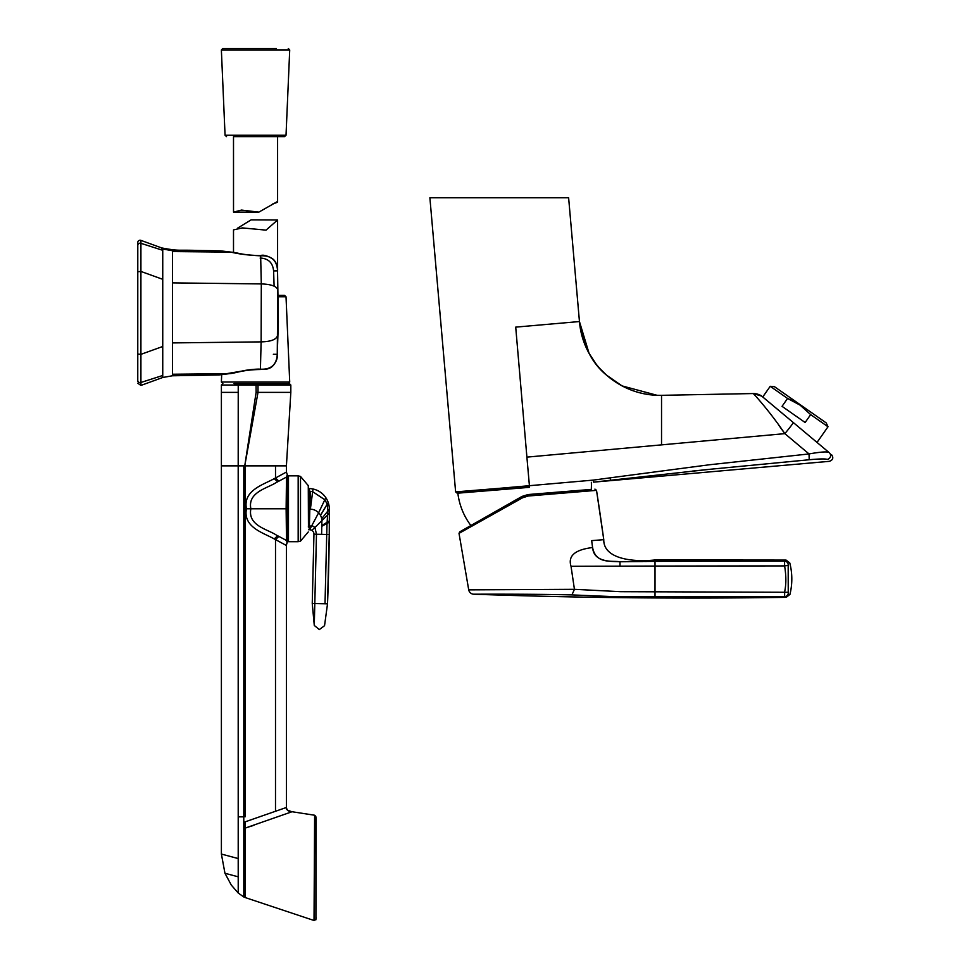 <?xml version="1.0" encoding="UTF-8"?>
<svg xmlns="http://www.w3.org/2000/svg" width="969" height="969" viewBox="0 0 969 969"><rect width="100%" height="100%" fill="white"/><g stroke="black" fill="none" stroke-linecap="round" stroke-linejoin="round"><path stroke-width="1.45" d="M762.748 396.975L770.222 386.304L774.449 386.667L826.218 422.92L828.01 426.76L810.665 414.623L805.13 422.508L782.044 406.338L787.567 398.453L800.031 405.103M793.926 401.384L787.567 398.453L770.222 386.304M800.091 405.139L810.665 414.623M529.437 487.346L457.198 493.221L529.437 487.346L529.425 485.881L455.624 491.889L429.885 197.785L568.621 197.785L579.45 321.551C582.926 345.388 591.914 363.218 606.4 375.039L622.05 385.892C634.416 392.397 647.571 395.546 661.536 395.328C619.312 396.273 582.938 363.726 579.45 321.551L515.714 327.122L526.906 457.126L784.842 433.64C769.713 411.219 752.416 392.227 753.143 393.547L661.536 395.328L661.536 444.408M829.367 461.329L593.5 482.15L593.403 480.091A2694.535 2687.631 85 0 0 610.313 477.814L709.538 464.745L809.03 453.94L809.212 459.754L709.708 469.311L593.5 482.15L593.403 480.091L591.235 480.309M692.241 471.104L706.68 469.626M593.403 480.091L500.513 488.231M828.01 426.76L817.037 442.433L829.234 452.668L793.26 422.508A14.692 0.739 130 0 1 784.842 433.64L809.03 453.94C821.143 451.796 827.877 451.384 829.234 452.668A3.815 3.767 130 0 1 827.138 459.379C830.106 461.971 830.106 461.971 827.138 459.379C830.106 461.971 830.106 461.971 827.138 459.379C825.322 458.688 819.35 458.822 809.212 459.754M793.26 422.508L761.731 396.115A14.692 14.692 -50 0 0 753.143 393.547L761.731 396.115M778.495 424.822L783.582 431.944M568.621 197.785L429.885 197.785M818.018 443.257L814.65 440.435M660.858 395.328L661.536 395.328L661.536 408.167M526.385 451.288L529.425 485.881M591.356 482.32A67.018 67.018 0 0 1 591.284 489.406M457.695 491.719A67.018 67.018 0 0 0 470.873 525.513M459.015 533.362L459.742 531.86L522.012 496.419L528.093 494.541L528.275 496.019L522.679 497.715L459.015 533.362L468.717 589.867A5.293 5.293 95.1 0 0 473.587 594.203C471.249 594.215 530.927 593.912 571.928 594.905L618.319 596.843L784.636 596.625L784.636 591.829C786.259 584.38 786.247 575.743 784.599 565.908L784.575 561.172L655.008 561.342L655.02 566.066L571.032 566.284C567.761 555.952 574.908 549.702 592.495 547.546L592.592 547.533C595.765 564.455 611.814 560.433 620.003 561.754L655.008 561.342L655.008 559.973C632.115 562.395 603.372 558.628 603.772 539.66L591.659 540.641L592.592 547.533C593.791 561.414 608.278 561.402 620.003 561.754L620.003 566.284M591.441 489.393L528.093 494.541L522.012 496.419L522.679 497.715M594.942 489.103L596.516 490.35L528.275 496.019M784.636 596.625C786.743 597.57 786.743 597.57 784.636 596.625A3.815 3.706 -67 0 0 788.233 593.706C790.486 594.675 790.486 594.675 788.233 593.706L788.172 564.067C790.353 562.577 790.353 562.577 788.172 564.067L788.16 565.448L784.599 565.908L655.02 566.066M626.555 596.965L616.538 596.807M468.717 589.867L574.435 589.322L620.705 591.684L788.197 592.277M571.032 566.308L574.435 589.322L571.928 594.905M728.543 561.245L655.008 561.342L655.008 559.973L786.089 560.082L789.783 562.965A64.366 64.366 0 0 1 789.929 594.433L786.21 597.34C681.934 598.927 577.73 597.885 473.587 594.203M620.475 561.766L642.568 561.572M645.306 561.511L646.82 561.475M592.762 540.557L591.659 540.641L592.592 547.533M599.968 539.963L597.449 540.169M594.978 540.375L593.319 540.508M602.391 529.789L603.772 539.66L600.053 539.951M603.772 539.66L596.516 490.35A2939.498 2939.498 -95.4 0 1 603.76 539.563L603.639 539.672M784.575 561.172C786.598 559.719 786.598 559.719 784.575 561.172A3.815 3.694 55.7 0 1 788.172 564.067M323.161 603.723L327.522 603.82A2309.212 2309.212 -0 0 0 329.242 534.525A2143.258 2143.258 -0 0 0 329.315 522.182A2143.258 2143.258 -0 0 0 329.315 522.085L329.315 522.085A2143.258 2143.258 -0 0 0 329.327 520.91L329.327 520.813A2143.258 2143.258 180 0 1 329.327 520.91L329.327 520.813A2143.258 2143.258 180 0 0 329.327 513.328A2143.258 2143.258 180 0 0 329.327 509.827L329.327 509.827A2143.258 2143.258 180 0 0 329.327 509.234L327.861 511.038L327.11 522.279L321.793 525.573L321.599 534.355L316.475 534.246L314.344 622.522L314.755 603.542L323.161 603.723M321.599 534.355L326.723 534.464L325.015 603.76M320.448 515.29A11.761 11.761 -0 0 0 318.619 512.795L324.833 499.762L327.231 504.146L320.448 515.29A11.761 11.761 180 0 1 320.509 515.399A11.761 11.761 179.2 0 1 321.684 518.73A11.761 11.761 179.9 0 1 321.89 521.189L321.793 525.573M329.315 522.182L327.025 523.43L326.723 534.464L329.242 534.525L327.522 603.82L324.542 625.683L319.322 629.584L314.283 625.453L312.248 603.493L314.755 603.542M321.769 526.312L327.025 523.43L327.11 522.279L329.327 520.91M321.684 518.73L327.861 511.038L327.28 504.377L328.297 502.729A20.579 20.579 180 0 1 329.327 509.234M320.509 515.399L328.225 502.511A20.579 20.579 180 0 1 328.297 502.729M308.457 529.716L309.644 529.74A4.409 4.409 180 0 1 313.956 534.185L312.248 603.53M313.956 534.185L316.475 534.246L314.925 527.487L329.327 513.328M311.776 530.346L314.925 527.487L311.897 525.477L318.619 512.795A11.761 11.761 0 0 0 310.383 509.173L312.648 491.671L324.833 499.762L325.838 497.678A20.579 20.579 180 0 1 328.225 502.511M309.644 529.74L311.013 529.995L309.644 529.74L311.897 525.477L309.377 526.567L310.298 491.283L312.648 491.671L312.999 489.006A20.579 20.579 180 0 1 313.169 489.042L313.169 489.042A20.579 20.579 180 0 1 325.838 497.678M309.196 529.728L309.377 526.567L308.36 527.088L309.293 509.149M308.748 509.137L309.196 488.57A20.579 20.579 180 0 1 311.606 488.764L311.606 488.764A20.579 20.579 180 0 1 312.999 489.006L311.606 488.764L312.999 489.006M308.457 522.533L308.275 485.614L300.511 476.433L300.511 541.114L298.173 541.695L298.173 475.852L300.511 476.433M308.457 498.102L308.457 519.445M298.173 541.695L288.471 541.695L288.471 475.852L287.587 476.736L287.587 537.904M308.275 485.614L308.457 527.051M275.535 477.971L274.179 478.662C263.762 484.585 242.722 490.29 246.465 508.773C242.759 527.378 263.75 532.914 274.179 538.897L286.412 545.499L287.587 539.139L288.471 541.695M315.882 816.843L316.112 819.035L315.882 816.843M316.112 819.035L315.918 919.23L315.846 816.843L314.61 816.843L314.029 920.489L245.084 897.524L245.084 821.869L286.412 807.468C286.909 810.326 288.786 811.756 292.044 811.731L245.084 828.12L245.084 846.773M315.93 851.751L315.93 889.276M315.93 889.542L315.918 904.598M315.918 905.434L315.918 919.23L314.029 920.489L314.622 815.232L315.809 816.31M221.683 374.615L221.368 382.016L289.719 382.016L288.253 383.554L234.534 383.554M221.368 382.016L222.858 383.554L221.392 385.02L221.392 465.859L238.192 465.859L238.229 392.372L221.392 392.372L221.392 385.02L256.058 385.02L256.058 383.554L257.911 383.554L258.008 385.02L256.058 385.02L256.119 392.372L244.745 465.859L243.788 465.859L243.788 896.967L245.084 897.524M234.026 383.554L238.846 383.554M287.587 504.098L287.587 478.407L286.485 477.075L286.134 508.773L250.874 508.773C247.47 492.155 267.287 488.328 276.165 482.598L286.485 477.075L287.284 474.628L286.412 472.048L275.511 477.983L278.915 481.181M287.587 529.655L287.587 539.139L286.485 540.472L286.134 508.773L287.587 508.773L287.587 523.866L287.551 508.773M287.587 478.407L287.284 474.628M287.284 542.919L286.485 540.472L276.165 534.961C267.359 529.171 247.567 525.634 250.874 508.773L246.465 508.773M287.587 530.467L287.587 533.386M287.587 478.771L287.587 498.478M277.715 481.811L274.179 478.662M274.179 538.897L277.715 535.748M245.084 816.843L245.084 465.859L275.511 465.859L275.511 477.983M256.119 392.372L290.821 392.372L286.412 465.859L275.511 465.859M286.412 545.499L286.412 807.468C285.77 809.297 287.539 810.702 291.717 811.683L314.622 815.232L314.61 816.843M289.247 392.372L290.821 392.372L290.821 385.02L258.008 385.02L258.008 392.372L244.745 465.859M245.072 882.82L245.084 871.882M245.084 861.95L245.084 850.721M254.06 825.249L245.084 828.12M245.084 824.437L245.084 822.996M224.953 873.263L231.3 885.085L224.953 873.263L231.3 885.085L238.217 893.018L238.204 858.558L221.392 854.052L224.953 873.263L238.253 876.824M243.788 816.843L238.204 816.843L238.192 729.1L238.192 465.859L243.788 465.859M238.992 383.554L238.229 385.02L238.229 392.372M228.49 874.22L229.701 874.535M243.788 896.967L238.217 893.018M238.204 816.843L238.204 858.558M221.392 854.052L221.392 465.859M162.744 249.021L172.446 250.717L172.446 251.565L231.022 252.146C217.092 250.462 217.092 250.462 231.022 252.146A2.495 1.732 -84.1 0 1 231.228 252.146L220.544 250.85L198.064 250.462C176.14 249.675 180.525 251.371 161.714 247.943L140.917 240.373A2.35 2.35 0 0 0 137.78 242.262L137.768 245.508A2.35 2.326 0 0 1 140.917 243.316L162.744 250.305L162.744 249.021L161.726 248.633M137.792 242.928L137.768 377.486M137.768 245.508L137.768 271.756L140.917 271.441L162.744 279.314L162.744 250.305M137.768 271.756L137.768 354.048L140.917 354.351L162.744 346.49L162.744 279.314M172.446 251.565L172.446 342.917L261.121 341.875L261.303 283.917C282.839 284.668 276.698 293.147 277.824 292.19L277.255 354.291C277.728 358.142 276.25 362.031 272.822 365.955C268.946 369.649 265.24 369.274 260.237 369.48L260.419 369.189C257.112 368.789 245.86 370.013 242.02 371.066L219.006 374.967L172.446 375.778L162.744 377.486L162.744 375.487L140.917 382.476A2.35 2.326 180 0 1 137.768 380.284C137.768 384.184 137.768 384.184 137.768 380.284L137.768 354.048M162.744 377.486L140.917 385.432L140.917 240.373M172.446 342.917L172.446 374.24L229.047 373.671A2.495 1.793 83.7 0 0 229.278 373.671L219.212 374.942M172.446 375.778L172.458 374.24M212.102 373.852L221.719 373.755M274.106 286.061L273.597 270.92C272.786 262.732 268.304 258.432 260.152 258.045M137.768 344.916L137.768 324.021M137.768 304.678L137.768 278.103M137.768 269.806L137.768 262.623M137.768 255.55L137.768 247.301M137.768 248.282L137.768 246.841L137.768 248.282M137.768 246.417L137.768 245.012M137.768 244.055L137.768 243.255M137.768 377.062L137.768 374.325M137.768 369.516L137.768 361.207M193.655 251.092L172.446 250.717L198.064 250.886M237.453 228.236L251.104 219.878L277.594 219.987L266.027 230.137L242.42 227.909L233.505 229.895L233.505 252.437L231.228 252.146A2.495 1.732 -84.1 0 1 231.47 252.194M231.022 252.146C239.04 254.084 248.924 255.307 260.649 255.828L260.467 255.586C263.435 254.508 267.771 255.792 273.488 259.413C276.625 263.047 277.982 266.863 277.546 270.848C277.001 260.31 271.368 255.295 260.649 255.828L261.303 283.917L172.446 282.887M273.597 270.92L277.546 270.86L278.369 322.096L277.824 292.19M277.691 333.288C278.224 338.714 272.701 341.585 261.121 341.875L260.419 369.189C271.066 369.686 276.686 364.732 277.255 354.291L278.369 322.096L277.255 354.303L273.367 354.279M260.237 369.492C241.887 369.819 235.879 373.283 229.278 373.671L229.278 373.671A2.495 1.793 83.7 0 0 229.532 373.61M162.744 375.487L162.744 346.49M137.768 269.43L137.768 262.115M137.768 258.251L137.768 256.942M137.768 249.614L137.768 248.718M278.333 295.363L284.559 295.363L286.025 296.78L278.357 296.78M249.336 383.554L244.697 383.554L249.336 383.554M272.713 203.962L277.594 202.242L276.892 201.855L258.856 212.126L241.511 210.079L233.517 212.126L233.505 136.641L284.559 136.641L233.505 136.641M276.359 48.45L222.834 48.45L276.359 48.45M610.422 480.176L610.313 477.814M655.008 592.083A146.985 1.926 -90 0 0 655.008 566.066M655.02 592.083L655.008 596.904M309.135 491.198L310.298 491.283M278.915 536.366L275.511 539.576L275.499 811.271M243.788 383.554L243.231 384.972M253.248 383.554L253.103 385.02M137.768 380.32L137.768 379.194M284.559 136.641L286.025 135.224L225.062 135.224L221.368 49.988L289.719 49.988L288.253 48.45M455.624 491.889L457.198 493.221M829.379 461.317C833.037 459.996 833.74 457.756 831.499 454.582M579.45 321.551L589.079 353.346L596.177 364.15M599.811 368.499L606.412 375.051L622.062 385.904L657.055 395.291M785.072 415.677L760.835 395.376M308.275 531.933L300.511 541.114M288.471 475.852L298.173 475.852M316.112 917.389L315.846 919.896M315.918 919.23L314.029 920.489L315.918 919.23M290.821 385.02L289.368 383.554L257.911 383.554M221.392 385.02L222.858 383.554L221.392 385.02M286.412 465.859L286.412 472.048M286.412 807.468L286.509 808.727M286.606 809.018L287.43 810.181L291.717 811.683M137.768 383.215L140.917 385.432M137.755 262.696L137.768 248.27M137.768 247.107L137.671 242.262M137.768 255.731L137.768 252.594M137.574 249.978L137.78 242.359M137.768 269.951L137.768 264.791M137.768 353.709L137.755 336.57M137.768 355.526L137.755 369.044M137.755 365.277L137.755 356.35L137.755 365.277M137.755 360.468L137.755 370.206L137.755 360.468M137.768 381.532L137.768 375.439L137.768 381.532M231.191 252.146L231.228 252.146C237.756 252.485 241.378 255.198 260.467 255.586M277.594 219.987L277.594 271.732M286.025 296.78L289.719 382.016M277.594 202.242L277.594 136.641M286.025 135.224L289.719 49.988M221.368 49.988L222.834 48.45M225.062 135.224L226.528 136.641M233.517 212.126L258.856 212.126"/></g></svg>

